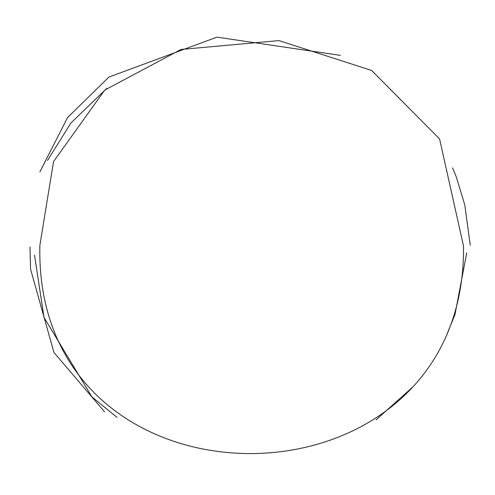 <?xml version="1.0" encoding="UTF-8"?>
<svg xmlns="http://www.w3.org/2000/svg" width="495" height="495" viewBox="0 0 495 495"><rect width="100%" height="100%" fill="white"/><g stroke="black" fill="none" stroke-linecap="round" stroke-linejoin="round"><path stroke-width="0.74" d="M340.399 55.378L216.952 37.137L108.937 77.047L67.561 117.587L39.897 171.858M30.009 247.085L30.56 269.119L53.936 352.471L104.563 411.778M376.12 419.791L412.972 386.836M463.506 246.003C466.835 522.083 33.221 523.685 39.878 245.303L53.553 161.562L104.767 90.078L180.935 49.463L278.926 40.609L371.596 70.439L439.579 138.922L463.506 246.003M466.723 252.846L454.992 314.511L446.02 336.581M34.526 255.092L44.024 317.468L91.94 396.903L117.074 417.384M47.501 160.46L70.915 123.014L106.821 88.358M452.579 167.892L456.235 176.764L464.805 204.98L470.25 245.248"/></g></svg>
